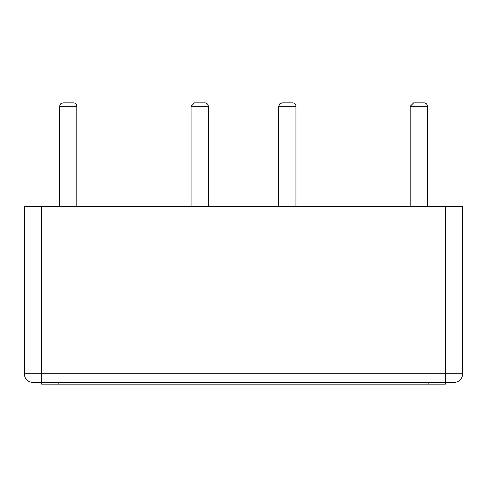 <?xml version="1.0" encoding="UTF-8"?>
<svg xmlns="http://www.w3.org/2000/svg" width="487" height="487" viewBox="0 0 487 487"><rect width="100%" height="100%" fill="white"/><g stroke="black" fill="none" stroke-linecap="round" stroke-linejoin="round"><path stroke-width="0.37" stroke-dasharray="2.44 1.83" d="M413.646 102.867L423.994 102.867L413.646 102.867M427.446 206.403L410.194 206.403L427.446 206.403L410.194 206.403L427.446 206.403L427.446 106.318A3.452 3.452 0 0 0 423.994 102.867M41.608 206.403L462.65 206.403L462.65 373.785A8.626 8.626 0 0 1 454.024 382.411L32.976 382.411A8.626 8.626 0 0 1 24.35 373.785L24.35 206.403L41.608 206.403L41.608 373.785L24.35 373.785M76.806 206.403L59.554 206.403L76.806 206.403M295.956 206.403L278.704 206.403L295.956 206.403M208.296 206.403L191.044 206.403L208.296 206.403M63.006 102.867L73.354 102.867M282.156 102.867L292.504 102.867M194.496 102.867L204.844 102.867M428.14 382.411L58.86 382.411L445.392 382.411L428.14 382.411L428.14 384.133L41.608 384.133L41.608 382.411L58.86 382.411L41.608 382.411L41.608 373.785L445.392 373.785L445.392 384.133L428.14 384.133M410.194 206.403L410.194 106.318L427.446 106.318M445.392 206.403L445.392 373.785L462.65 373.785A8.626 8.626 0 0 1 454.024 382.411M59.554 106.318L76.806 106.318M278.704 106.318L295.956 106.318M191.044 106.318L208.296 106.318M58.86 382.411L58.86 384.133"/><path stroke-width="0.73" d="M423.994 102.867L413.646 102.867L423.994 102.867A3.452 3.452 0 0 1 427.446 106.318L410.194 106.318L413.646 102.867L410.194 106.318L410.194 206.403M427.446 206.403L427.446 106.318M24.35 373.785L24.35 206.403L445.392 206.403L445.392 373.785L462.65 373.785A8.626 8.626 0 0 1 454.024 382.411L445.392 382.411L445.392 384.133L41.608 384.133L41.608 382.411L445.392 382.411L445.392 373.785L41.608 373.785L41.608 382.411L32.976 382.411A8.626 8.626 0 0 1 24.35 373.785L41.608 373.785L41.608 206.403M454.024 382.411A8.626 8.626 0 0 0 462.65 373.785L462.65 206.403L445.392 206.403M76.806 206.403L76.806 106.318A3.452 3.452 0 0 0 73.354 102.867L63.006 102.867L60.546 103.895L59.554 106.318L59.554 206.403M295.956 206.403L295.956 106.318A3.452 3.452 0 0 0 292.504 102.867L282.156 102.867L279.696 103.895L278.704 106.318L278.704 206.403M208.296 206.403L208.296 106.318A3.452 3.452 0 0 0 204.844 102.867L194.496 102.867L191.044 106.318L191.044 206.403M76.806 106.318L59.554 106.318M295.956 106.318L278.704 106.318M208.296 106.318L191.044 106.318M58.86 382.411L58.86 384.133M428.14 382.411L428.14 384.133"/></g></svg>
